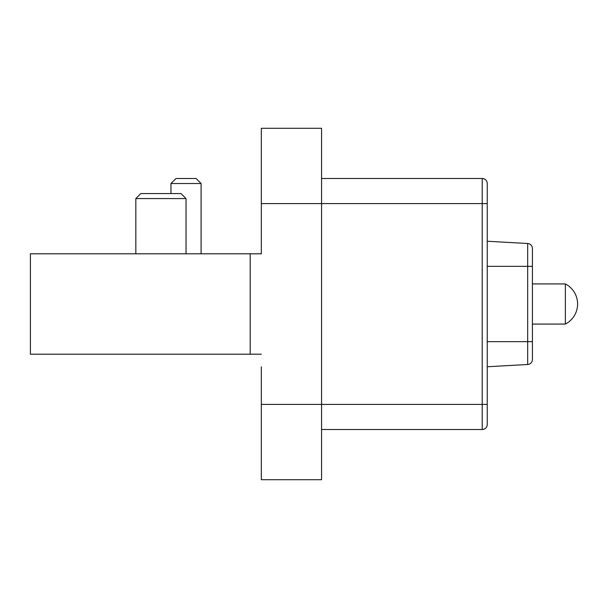 <?xml version="1.0" encoding="UTF-8"?>
<svg xmlns="http://www.w3.org/2000/svg" width="608" height="608" viewBox="0 0 608 608"><rect width="100%" height="100%" fill="white"/><g stroke="black" fill="none" stroke-linecap="round" stroke-linejoin="round"><path stroke-width="0.91" d="M140.843 193.557L181.002 193.557L186.025 198.58L135.827 198.58L140.843 193.557M250.192 253.794L30.4 253.794L30.4 354.206L250.192 354.206L250.192 253.794L261.326 253.794L261.326 241.247M261.326 366.753L261.326 479.704L321.571 479.704L321.571 128.296L261.326 128.296L261.326 253.794M261.326 354.206L250.192 354.206M261.326 404.404L487.236 404.404L487.236 424.483A5.024 5.024 0 0 1 482.22 429.506L482.22 203.596L487.236 203.596L487.236 183.517L487.236 424.483A5.024 5.024 0 0 1 482.22 429.506L321.571 429.506M321.571 178.494L482.22 178.494A5.024 5.024 0 0 1 487.236 183.517M532.418 248.505A5.024 5.024 0 0 0 527.676 243.496L527.676 266.35L532.418 266.35L532.418 248.505A5.024 5.024 0 0 0 527.676 243.496L487.236 241.247L527.676 243.496A5.024 5.024 0 0 1 532.418 248.505L532.418 359.495L532.418 341.65L527.676 341.65L527.676 266.35L487.236 266.35M487.236 366.753L527.676 364.504A5.024 5.024 0 0 0 532.418 359.495A5.024 5.024 0 0 1 527.676 364.504L487.236 366.753L527.676 364.504L527.676 341.65L487.236 341.65M532.418 324.079L565.356 324.079L565.356 283.921L532.418 283.921M201.088 253.794L201.088 183.517L196.065 178.494L175.986 178.494L170.962 183.517L175.986 178.494L170.962 183.517L175.986 178.494L170.962 183.517L170.962 193.557M201.088 183.517L196.065 178.494L201.088 183.517L196.065 178.494L201.088 183.517L170.962 183.517M482.22 178.494L482.22 203.596L261.326 203.596M532.418 359.495A5.024 5.024 0 0 1 527.676 364.504M186.025 253.794L186.025 198.58M135.827 253.794L135.827 198.58M527.676 243.496L487.236 241.247M565.356 324.079A22.587 22.587 0 0 0 565.356 283.921"/></g></svg>
